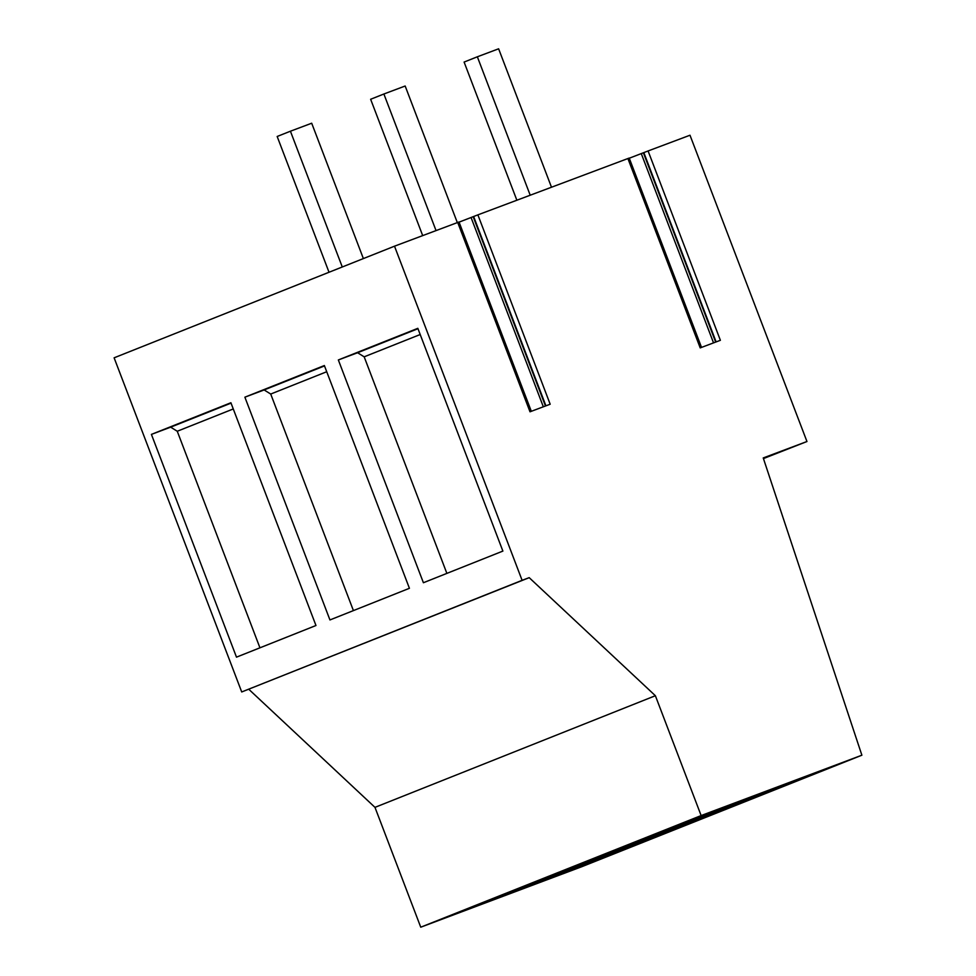 <?xml version="1.0" encoding="UTF-8"?>
<svg xmlns="http://www.w3.org/2000/svg" width="976" height="976" viewBox="0 0 976 976"><rect width="100%" height="100%" fill="white"/><g stroke="black" fill="none" stroke-linecap="round" stroke-linejoin="round"><path stroke-width="1.46" d="M629.276 158.222L648.088 150.963L720.386 340.307L700.207 347.895L627.897 158.539L629.215 158.063L701.512 347.395M648.088 150.963L689.995 135.225L806.957 441.518L763.232 457.939L861.881 755.204L701.134 815.57L655.372 695.717L529.199 577.658L522.111 580.33L394.511 246.184L459.013 221.979L531.31 411.311M459.074 222.138L477.886 214.866L550.183 404.223L530.005 411.799L457.695 222.455M477.886 214.866L627.897 158.539M394.511 246.184L114.119 357.814L241.719 691.96L522.111 580.33M502.884 551.086L417.826 328.326L338.343 359.961L423.401 582.733L502.884 551.086M409.42 588.296L324.361 365.536L244.878 397.183L329.949 619.943L409.42 588.296M315.968 625.506L230.897 402.746L151.414 434.393L236.485 657.153L315.968 625.506M529.199 577.658L241.719 691.96M655.372 695.717L374.979 807.359L248.819 689.3M701.134 815.57L420.741 927.2L374.979 807.359M861.881 755.204L581.489 866.834L420.741 927.2M772.675 788.901A76.75 0.683 159.1 0 0 699.853 816.692A76.75 0.683 159.1 0 0 663.07 831.369A76.75 0.683 159.1 0 0 696.876 819.084A76.75 0.683 159.1 0 0 769.698 791.292A76.75 0.683 159.1 0 0 806.481 776.603A76.75 0.683 159.1 0 0 772.675 788.901M679.211 826.111A76.75 0.683 159.1 0 0 606.389 853.902A76.75 0.683 159.1 0 0 569.606 868.579A76.75 0.683 159.1 0 0 603.412 856.294A76.75 0.683 159.1 0 0 676.234 828.502A76.75 0.683 159.1 0 0 713.017 813.825A76.75 0.683 159.1 0 0 679.211 826.111M585.746 863.321A76.75 0.683 159.1 0 0 512.925 891.112A76.75 0.683 159.1 0 0 476.142 905.801A76.75 0.683 159.1 0 0 509.948 893.504A76.75 0.683 159.1 0 0 582.77 865.712A76.75 0.683 159.1 0 0 619.553 851.035A76.75 0.683 159.1 0 0 585.746 863.321M806.957 441.518L763.452 458.586M446.874 573.388L364.17 356.826L420.192 334.524M364.17 356.826L357.594 352.739L417.96 328.705M338.343 359.961L357.594 352.739M353.41 610.598L270.718 394.048L264.13 389.949L324.508 365.915M270.718 394.048L326.728 371.734M244.878 397.183L264.13 389.949M259.945 647.808L177.254 431.258L170.666 427.159L231.044 403.125M177.254 431.258L233.264 408.956M151.414 434.393L170.666 427.159M530.212 195.224L477.349 56.791L498.626 48.8L551.489 187.233M516.865 200.239L464.1 62.061L477.349 56.791M436.04 230.58L383.885 94.001L405.162 86.01L457.317 222.589M422.693 235.594L370.636 99.271L383.885 94.001M342.271 266.973L290.421 131.211L311.698 123.22L363.377 258.567M329.022 272.255L277.172 136.481L290.421 131.211M473.628 216.513L545.913 405.821M473.226 216.794L545.474 405.992M471.103 217.624L543.339 406.797M643.831 152.61L716.116 341.917M643.428 152.878L715.676 342.076M641.305 153.708L713.541 342.881"/></g></svg>
